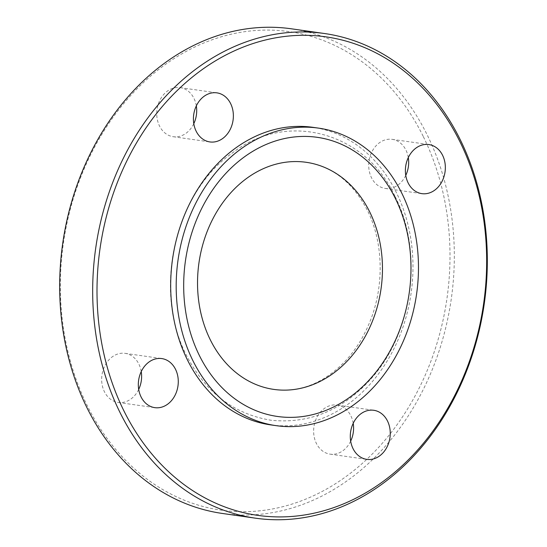 <?xml version="1.0" encoding="UTF-8"?>
<svg xmlns="http://www.w3.org/2000/svg" width="547" height="547" viewBox="0 0 547 547"><rect width="100%" height="100%" fill="white"/><g stroke="black" fill="none" stroke-linecap="round" stroke-linejoin="round"><path stroke-width="0.41" stroke-dasharray="2.73 2.05" d="M141.235 371.591A24.786 19.877 98.1 0 0 125.126 353.355A24.786 19.877 98.1 0 0 111.513 357.417A24.786 19.877 98.1 0 0 101.968 383.762A24.786 19.877 98.1 0 0 118.138 402.435A24.786 19.877 98.1 0 0 131.759 398.373A24.786 19.877 98.1 0 0 138.699 389.416M353.212 423.303A24.786 19.877 98.1 0 0 350.839 415.795A24.786 19.877 98.1 0 0 337.102 405.067A24.786 19.877 98.1 0 0 317.205 416.787A24.786 19.877 98.1 0 0 316.378 443.412A24.786 19.877 98.1 0 0 330.115 454.147A24.786 19.877 98.1 0 0 350.675 441.128M408.301 157.584A24.786 19.877 98.1 0 0 392.192 139.348A24.786 19.877 98.1 0 0 378.579 143.403A24.786 19.877 98.1 0 0 369.034 169.748A24.786 19.877 98.1 0 0 385.211 188.421A24.786 19.877 98.1 0 0 398.825 184.366A24.786 19.877 98.1 0 0 405.765 175.409M196.325 105.872A24.786 19.877 98.1 0 0 193.959 98.371A24.786 19.877 98.1 0 0 180.223 87.636A24.786 19.877 98.1 0 0 160.319 99.356A24.786 19.877 98.1 0 0 159.498 125.981A24.786 19.877 98.1 0 0 173.235 136.716A24.786 19.877 98.1 0 0 193.788 123.697M270.649 424.882A150.268 120.484 98.1 0 0 391.29 353.813A150.268 120.484 98.1 0 0 396.288 192.407A150.268 120.484 98.1 0 0 313.014 127.342M222.499 513.476A244.769 196.25 98.1 0 0 419.002 397.724A244.769 196.25 98.1 0 0 427.145 134.808A244.769 196.25 98.1 0 0 291.503 28.82M423.159 136.271A241.671 193.768 98.1 0 0 156.483 71.219A241.671 193.768 98.1 0 0 87.178 405.512A241.671 193.768 98.1 0 0 353.854 470.564A241.671 193.768 98.1 0 0 423.159 136.271M125.126 353.355L161.789 358.579M337.102 405.067L373.765 410.284M385.211 188.421L421.874 193.645M173.235 136.716L209.898 141.933M316.583 164.558C338.019 171.033 354.941 186.288 367.358 210.335C383.351 241.931 384.534 285.89 369.95 321.615C364.028 336.343 356.165 349.123 346.354 359.96C327.646 379.837 307.017 389.895 284.467 390.141M395.132 196.612C423.016 251.032 413.539 329.116 373.464 375.987C344.672 409.457 310.525 424.205 271.025 420.24C233.706 414.079 205.508 392.438 186.438 355.311C152.504 290.313 174.561 192.797 232.913 152.579C287.264 110.521 365.806 132.224 395.132 196.612M180.223 87.636L216.885 92.853M392.192 139.348L428.862 144.565M330.115 454.147L366.777 459.364M118.138 402.435L154.808 407.652"/><path stroke-width="0.82" d="M168.421 403.597A24.786 19.877 98.1 0 0 177.966 377.252A24.786 19.877 98.1 0 0 161.789 358.579A24.786 19.877 98.1 0 0 148.175 362.634A24.786 19.877 98.1 0 0 138.63 388.979A24.786 19.877 98.1 0 0 154.808 407.652A24.786 19.877 98.1 0 0 168.421 403.597M138.699 389.416A24.786 19.877 98.1 0 0 141.235 371.591M387.502 421.019A24.786 19.877 98.1 0 0 373.765 410.284A24.786 19.877 98.1 0 0 353.868 422.004A24.786 19.877 98.1 0 0 353.041 448.629A24.786 19.877 98.1 0 0 366.777 459.364A24.786 19.877 98.1 0 0 386.681 447.644A24.786 19.877 98.1 0 0 387.502 421.019M415.241 148.627A24.786 19.877 98.1 0 0 405.696 174.972A24.786 19.877 98.1 0 0 421.874 193.645A24.786 19.877 98.1 0 0 435.487 189.583A24.786 19.877 98.1 0 0 445.032 163.238A24.786 19.877 98.1 0 0 428.862 144.565A24.786 19.877 98.1 0 0 415.241 148.627M196.161 131.205A24.786 19.877 98.1 0 0 209.898 141.933A24.786 19.877 98.1 0 0 229.795 130.213A24.786 19.877 98.1 0 0 230.622 103.588A24.786 19.877 98.1 0 0 216.885 92.853A24.786 19.877 98.1 0 0 196.988 104.58A24.786 19.877 98.1 0 0 196.161 131.205M193.788 123.697A24.786 19.877 98.1 0 0 196.325 105.872M199.334 355.42A140.976 113.031 98.1 0 0 354.9 393.368A140.976 113.031 98.1 0 0 395.331 198.363A140.976 113.031 98.1 0 0 239.764 160.415A140.976 113.031 98.1 0 0 199.334 355.42M210.267 339.742A114.699 91.964 98.1 0 0 284.467 390.141A114.699 91.964 98.1 0 0 368.842 329.403A114.699 91.964 98.1 0 0 369.724 211.956A114.699 91.964 98.1 0 0 316.583 164.558A114.699 91.964 98.1 0 0 217.268 210.978A114.699 91.964 98.1 0 0 210.267 339.742M318.511 128.121L313.014 127.342A150.268 120.484 98.1 0 0 192.373 198.404A150.268 120.484 98.1 0 0 187.375 359.817A150.268 120.484 98.1 0 0 270.649 424.882L276.153 425.662A150.268 120.484 98.1 0 0 396.787 354.6A150.268 120.484 98.1 0 0 401.792 193.187A150.268 120.484 98.1 0 0 318.511 128.121A150.268 120.484 98.1 0 0 197.877 199.183A150.268 120.484 98.1 0 0 192.872 360.596A150.268 120.484 98.1 0 0 276.153 425.662M459.822 141.488A241.671 193.768 98.1 0 0 193.146 76.436A241.671 193.768 98.1 0 0 123.841 410.729A241.671 193.768 98.1 0 0 390.517 475.781A241.671 193.768 98.1 0 0 459.822 141.488M460.143 139.506A244.769 196.25 98.1 0 0 324.501 33.524A244.769 196.25 98.1 0 0 127.998 149.276A244.769 196.25 98.1 0 0 119.855 412.192A244.769 196.25 98.1 0 0 255.497 518.18A244.769 196.25 98.1 0 0 452 402.421A244.769 196.25 98.1 0 0 460.143 139.506M324.501 33.524L291.503 28.82A244.769 196.25 98.1 0 0 95 144.579A244.769 196.25 98.1 0 0 86.857 407.494A244.769 196.25 98.1 0 0 222.499 513.476L255.497 518.18M350.675 441.128A24.786 19.877 98.1 0 0 353.212 423.303M405.765 175.409A24.786 19.877 98.1 0 0 408.301 157.584"/></g></svg>
